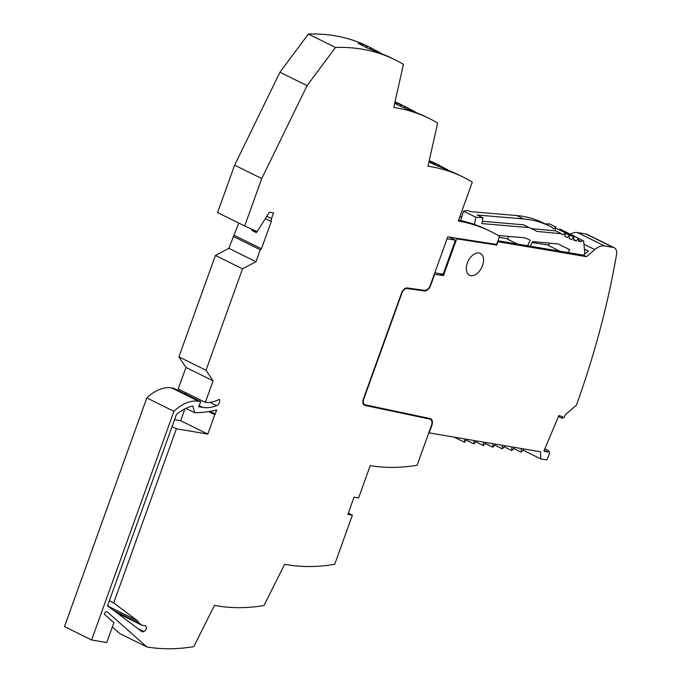<?xml version="1.0" encoding="UTF-8"?>
<svg xmlns="http://www.w3.org/2000/svg" width="681" height="681" viewBox="0 0 681 681"><rect width="100%" height="100%" fill="white"/><g stroke="black" fill="none" stroke-linecap="round" stroke-linejoin="round"><path stroke-width="1.02" d="M470.843 275.677A12.181 7.5 -63.7 0 1 469.524 275.252A12.181 7.5 -63.7 0 1 467.328 263.053A12.181 7.5 -63.7 0 1 479.007 252.983A12.181 7.5 -63.7 0 1 480.318 253.409A12.181 7.5 -63.7 0 1 482.114 266.646A12.181 7.5 -63.7 0 1 470.843 275.677M570.355 234.213A18.276 11.254 -63.7 0 1 577.471 232.553L586.154 234.034A9.134 5.627 116.3 0 1 587.15 234.358L614.262 247.756A9.134 5.627 116.3 0 1 616.518 254.643A609.172 374.993 116.3 0 1 576.432 405.178L565.213 414.848A2132.083 1312.474 -63.7 0 1 564.208 417.368L562.08 418.27L562.719 416.746L558.854 415.546L543.949 450.958L547.805 452.15L548.452 450.635L549.712 453.078A2132.083 1312.474 116.3 0 1 546.877 459.93L540.74 458.9L540.561 451.792L428.792 432.827M614.262 247.756A9.134 5.627 116.3 0 0 613.283 247.441L604.609 245.952A18.276 11.254 116.3 0 0 594.751 249.578L586.52 256.669L497.99 241.729L496.789 245.066L456.696 238.852L443.467 275.592L434.657 274.349L430.673 285.407A6.699 4.129 -63.7 0 1 424.323 290.949L407.119 288.523A5.482 3.371 116.3 0 0 401.918 293.06L363.714 399.185A5.482 3.371 116.3 0 0 364.701 404.676A5.482 3.371 116.3 0 0 365.203 404.846L430.034 418.517A6.699 4.129 -63.7 0 1 430.647 418.73A6.699 4.129 -63.7 0 1 431.856 425.438L429.132 432.988M497.947 240.742L583.506 255.179L588.341 251.017L584.392 249.067M586.52 256.669L583.506 255.179M499.147 237.405L507.703 238.725M532.057 242.504L548.597 245.066M517.407 244.028L507.498 239.133L508.843 236.426M456.423 238.214L456.261 238.639L495.981 244.794L496.134 244.368M456.261 238.639L456.696 238.852M496.023 244.683L496.789 245.066M549.541 243.16L548.392 245.475L560.029 251.221M449.154 237.082L455.419 240.18L443.169 274.213L434.81 272.809M439.381 273.575L443.467 275.592M404.225 289.059A5.482 3.371 -63.7 0 1 406.685 288.31L423.897 290.736A6.699 4.129 116.3 0 0 427.276 289.527M364.488 404.557A5.482 3.371 -63.7 0 1 364.267 404.463A5.482 3.371 -63.7 0 1 362.82 401.654M431.984 422.416A6.699 4.129 116.3 0 0 430.426 418.628M364.224 405.101A6.095 3.754 116.3 0 0 364.556 405.204L429.388 418.866A6.095 3.754 -63.7 0 1 429.941 419.062A6.095 3.754 -63.7 0 1 430.154 419.181M216.643 405.621A50.564 31.122 -63.7 0 1 202.725 407.383L198.631 406.693L200.767 401.645L198.656 401.288A42.639 26.253 116.3 0 0 173.919 411.324L91.603 639.987L106.747 642.541L113.889 622.706L104.576 614.458A2.128 1.311 -63.7 0 1 105.402 612.304A2.128 1.311 -63.7 0 1 107.028 611.708A2.128 1.311 -63.7 0 1 107.215 611.836L146.849 646.95A304.586 187.496 116.3 0 0 193.813 646.635L214.472 605.4A304.586 187.496 116.3 0 0 263.981 605.537L284.649 564.285A304.586 187.496 116.3 0 0 334.703 564.302L352.392 515.151L347.846 514.385L354.043 497.181L358.589 497.956L370.226 465.625A304.586 187.496 116.3 0 0 417.121 465.242L431.473 425.378A6.095 3.754 116.3 0 0 430.375 419.275A6.095 3.754 116.3 0 0 429.822 419.079L364.99 405.416A6.095 3.754 -63.7 0 1 364.429 405.221A6.095 3.754 -63.7 0 1 363.331 399.117L401.543 292.992A6.095 3.754 -63.7 0 1 407.315 287.952L424.518 290.387A6.095 3.754 116.3 0 0 430.29 285.339L447.749 236.869L496.611 244.436L499.548 236.29A304.586 187.496 116.3 0 0 490.899 231.549A304.586 187.496 116.3 0 0 458.279 221.036L472.299 182.116A304.586 187.496 116.3 0 0 463.276 177.145A304.586 187.496 116.3 0 0 427.966 166.207L437.662 123.099A304.586 187.496 116.3 0 0 429.141 118.426A304.586 187.496 116.3 0 0 393.737 107.47L403.433 64.389A304.586 187.496 116.3 0 0 394.903 59.715A304.586 187.496 116.3 0 0 335.478 47.449L307.08 85.627L261.742 178.575L244.683 225.973L257.129 231.642L269.37 212.2L273.549 212.906L271.506 218.575L271.242 221.538L261.444 248.769L260.27 249.774L255.971 261.734L242.53 268.85L206.02 370.268L213.085 380.841L205.33 402.386A44.469 27.376 116.3 0 0 219.376 399.364A3.958 2.435 -63.7 0 1 219.197 402.931A3.958 2.435 -63.7 0 1 216.635 405.689L209.876 402.352M194.655 412.695A181.529 111.744 -63.7 0 0 216.677 409.945L215.247 413.929A1.217 0.749 -63.7 0 1 214.787 414.644L207.79 434.095L176.388 428.792L113.701 602.932L137.358 620.646L138.864 622.911L142.023 625.269L145.24 625.813A3.047 1.873 -63.7 0 1 145.564 625.916A3.047 1.873 -63.7 0 1 146.16 628.844A3.047 1.873 -63.7 0 1 143.734 631.466A2.741 1.685 -63.7 0 1 142.167 631.755A2.741 1.685 -63.7 0 1 141.997 631.653L107.521 605.843L176.456 414.354A51.782 31.871 -63.7 0 1 192.783 405.978L194.655 412.695L185.93 408.387M119.252 614.024A3.047 1.873 -63.7 0 1 119.235 614.611M107.692 605.349L111.08 608.508M184.926 408.872L180.669 420.696L174.549 419.666M244.683 225.973L217.562 212.574L234.63 165.177L279.959 72.237L308.365 34.05A304.586 187.496 -63.7 0 1 367.783 46.325L371.443 48.13A304.586 187.496 116.3 0 0 367.68 46.351L365.552 47.159M395.006 101.852A304.586 187.496 -63.7 0 1 402.02 105.036L405.68 106.84A304.586 187.496 116.3 0 0 401.918 105.061L399.79 105.87M429.226 160.605A304.586 187.496 -63.7 0 1 436.163 163.746L450.354 171.203M459.964 216.354A304.586 187.496 -63.7 0 1 461.658 217.128M146.849 646.95L119.728 633.551L112.339 627.005M91.603 639.987L64.482 626.588L146.807 397.934A42.639 26.253 -63.7 0 1 171.535 387.889L173.646 388.247L200.767 401.645M184.679 393.695A50.564 31.122 116.3 0 0 186.696 393.184M205.33 402.386L178.209 388.996L185.973 367.442L178.907 356.87L215.417 255.452L228.85 248.335L238.759 223.045M473.891 440.539L473.959 443.91L476.334 440.956M522.991 450.132L540.74 458.9M544.834 448.847L548.452 450.635M544.196 450.362L547.805 452.15M562.08 418.27L558.463 416.483M502.289 445.331L502.365 448.907L494.627 445.085M502.365 448.907L504.885 445.774M461.616 217.265A304.586 187.496 116.3 0 0 459.896 216.549M458.594 220.159A304.586 187.496 -63.7 0 1 487.885 230.059L490.899 231.549M545.898 224.287L546.681 223.623L548.128 224.347M559.195 229.812L559.833 229.02L578.552 238.265L576.441 240.887A91.373 56.251 -63.7 0 1 573.734 240.197L573.896 237.082L571.674 239.516A91.373 56.251 -63.7 0 1 569.12 238.478L569.495 235.285L567.188 237.516A91.373 56.251 -63.7 0 1 564.813 236.12L565.4 232.876L563.025 234.894A91.373 56.251 -63.7 0 1 561.485 233.711L555.781 230.893A91.373 56.251 -63.7 0 1 555.134 230.348L555.926 227.071L549.039 223.666L547.277 224.968M530.235 246.19L532.516 241.585L558.216 243.968L569.639 249.621L568.167 252.591M584.851 254.022L583.643 240.921L582.383 240.299L581.446 241.61A91.373 56.251 -63.7 0 1 578.612 241.287L578.552 238.265M460.569 220.567L463.548 211.178L475.781 217.222L482.948 217.826L481.901 223.598L529.316 227.624L537.011 231.438L561.485 233.711M475.781 217.222L474.47 224.449M498.254 235.524L522.846 237.609A30.458 18.753 -63.7 0 1 527.171 238.801A30.458 18.753 -63.7 0 1 527.179 238.801L530.218 240.308L527.528 245.739M582.383 240.299L578.561 238.41M581.446 241.61L578.586 240.197M576.441 240.887L573.768 239.567M573.896 237.082L565.4 232.885M571.674 239.516L569.146 238.273M569.495 235.285L565.341 233.225M565.4 232.876L555.687 228.075M555.926 227.071L553.5 228.859A91.373 56.251 -63.7 0 1 551.959 227.284L549.55 226.092A182.746 112.501 116.3 0 0 549.499 226.066A182.746 112.501 116.3 0 0 523.544 218.95L477.245 215.009L482.948 217.826M463.548 211.178L467.915 210.403L470.358 211.612L516.658 215.545A182.746 112.501 -63.7 0 1 542.612 222.661A182.746 112.501 -63.7 0 1 542.663 222.687L549.456 226.041M482.318 221.299L523.612 224.807L529.316 227.624M531.325 228.62L555.781 230.893M530.218 240.308L526.949 238.69M455.419 240.18L447.059 238.767M558.182 243.968L569.639 249.621M463.276 177.145L459.607 175.332A304.586 187.496 -63.7 0 0 455.853 173.561L428.894 162.095M429.115 161.116L436.053 163.78L433.933 164.589M437.857 166.292L439.807 165.551A304.586 187.496 116.3 0 0 436.053 163.78M429.141 118.426L425.463 116.613A304.586 187.496 -63.7 0 0 421.709 114.842L401.424 106.679L394.665 103.342M394.886 102.371L401.918 105.061M403.714 107.572L405.663 106.832L416.431 112.603M394.903 59.715L391.226 57.902A304.586 187.496 -63.7 0 0 387.48 56.131L367.187 47.968L358.189 43.329M335.478 47.449L308.365 34.05M358.087 43.473C358.998 42.963 362.198 43.925 367.68 46.351M369.485 48.862L371.434 48.121L382.194 53.901M279.959 72.237L307.08 85.627M234.63 165.177L261.742 178.575M266.816 216.26L271.506 218.575M265.326 218.618L271.242 221.538M256.371 231.293A45.687 28.125 116.3 0 0 256.328 231.557L256.354 232.63L256.771 231.472M234.324 235.371L261.444 248.769M256.328 231.557L252.021 229.429L252.047 230.501L256.354 232.63M233.157 236.375L260.27 249.774M255.971 261.734L228.85 248.335M215.417 255.452L242.53 268.85M178.907 356.87L206.02 370.268M213.085 380.841L185.973 367.442M173.919 411.324L146.807 397.934M143.734 631.466L137.894 628.58M138.864 622.911L113.727 610.482M137.358 620.646L110.237 607.248M176.388 428.792L172.029 426.638M207.79 434.095L180.669 420.696M113.701 602.932L109.335 600.778M142.023 625.269L116.877 612.849M214.787 414.644L208.573 411.571M511.754 446.932L511.831 450.575L504.093 446.753M511.831 450.575L514.402 447.374M521.22 448.532L521.297 452.235L523.919 448.983M464.425 438.947L464.493 442.241L466.817 439.347M464.493 442.241L454.389 437.253M348.297 513.125L352.392 515.151M483.357 442.139L483.425 445.578L475.696 441.756M492.823 443.74L492.899 447.238L495.368 444.165M492.899 447.238L485.161 443.416M483.425 445.578L485.851 442.565M473.959 443.91L466.221 440.088M521.297 452.235L513.568 448.413M583.949 244.241L594.751 249.578M423.897 290.736L424.323 290.949M407.119 288.523L406.685 288.31M586.171 234.043L613.292 247.441M604.609 245.96L577.497 232.561M364.99 405.416L364.556 405.204M429.388 418.866L429.822 419.079M516.658 215.545L523.544 218.95M199.099 405.595L202.725 407.383M198.656 401.288L171.535 387.889M215.247 413.929L209.995 411.333M364.267 404.463L364.701 404.676M430.375 419.275L429.941 419.062M549.499 226.066L542.612 222.661"/></g></svg>
